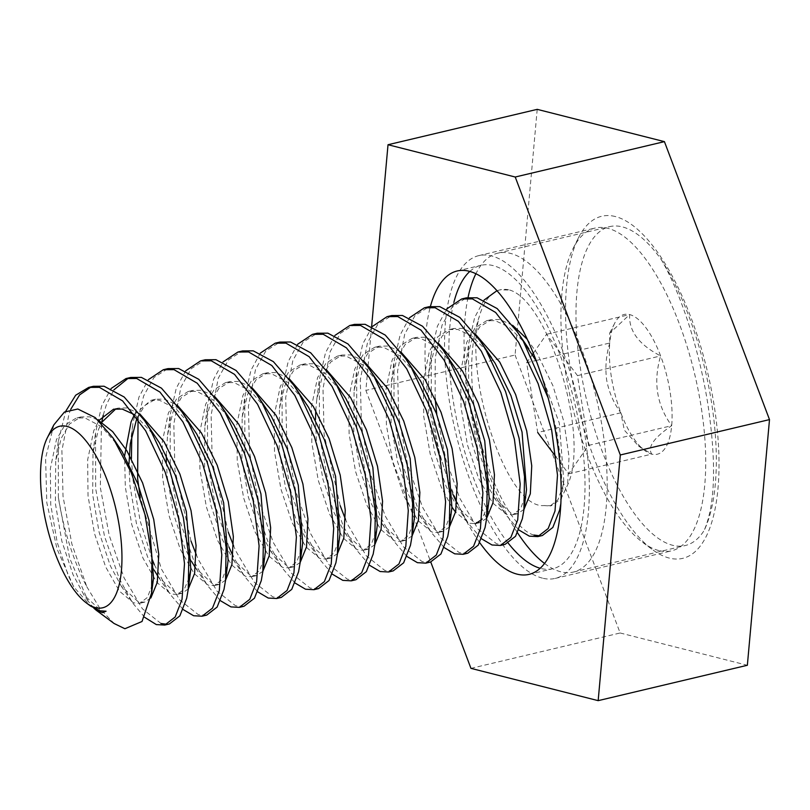 <?xml version="1.0" encoding="UTF-8"?>
<svg xmlns="http://www.w3.org/2000/svg" width="810" height="810" viewBox="0 0 810 810"><rect width="100%" height="100%" fill="white"/><g stroke="black" fill="none" stroke-linecap="round" stroke-linejoin="round"><path stroke-width="0.61" stroke-dasharray="4.05 3.04" d="M661.233 259.544A173.148 65.995 76.7 0 1 711.504 402.317A173.148 65.995 76.7 0 1 704.143 530.459C715.26 504.579 716.516 462.642 707.93 404.625C699.465 350.325 681.078 293.554 661.233 259.544A163.863 62.461 -103.3 0 0 609.697 226.628A163.863 62.461 -103.3 0 0 580.527 369.076A163.863 62.461 -103.3 0 0 685.311 545.515A163.863 62.461 -103.3 0 0 704.143 530.459M611.368 376.903A71.817 27.368 76.7 0 1 609.778 343.015L609.657 333.204L629.674 314.584C628.621 330.915 638.938 344.695 660.626 355.924C653.032 381.844 656.707 405.101 671.682 425.685C653.822 437.754 647.19 447.231 651.777 454.116L638.331 445.794L624.348 430.161L620.835 412.786C613.676 403.137 608.948 392.192 606.649 379.951C605.05 367.537 606.093 355.225 609.778 343.015A71.817 27.368 76.7 0 1 614.648 323.291A71.817 27.368 76.7 0 1 629.674 314.584A71.817 27.368 76.7 0 1 660.626 355.924A71.817 27.368 76.7 0 1 671.682 425.685A71.817 27.368 76.7 0 1 651.777 454.116A71.817 27.368 76.7 0 1 644.841 450.623A71.817 27.368 76.7 0 1 620.835 412.786A71.817 27.368 76.7 0 1 611.368 376.903M544.583 563.497A163.863 62.461 -103.3 0 0 573.419 572.052A163.863 62.461 -103.3 0 0 602.599 429.604A163.863 62.461 -103.3 0 0 497.806 253.165A163.863 62.461 -103.3 0 0 475.885 273.75M468.038 297.523A163.863 62.461 -103.3 0 0 468.625 395.604A163.863 62.461 -103.3 0 0 517.56 532.818M53.835 424.875L45.583 458.045L46.798 502.605L57.014 548.927L73.74 586.835L90.578 606.052M533.982 535.046C510.189 529.112 479.733 464.171 473.324 399.087C469.851 365.624 471.855 338.033 479.348 316.315A124.386 47.415 -103.3 0 1 500.134 289.848L509.692 290.041A124.386 47.415 -103.3 0 0 500.134 289.848M518.876 529.973L505.541 514.401L492.419 490.526L477.525 447.97L468.656 400.191L468.555 344.159L474.68 317.419L484.066 300.075M496.925 290.719L498.99 290.122M505.096 544.35L496.682 543.885L478.102 529.193L459.786 498.261L445.763 458.976L436.813 414.507M435.132 398.479L435.264 357.828L442.047 325.154L452.324 306.767L466.347 297.857M481.575 538.812L468.241 523.24L456.921 503.192M452.739 493.958L439.354 453.438L431.355 409.04L431.254 353.008L437.38 326.268L446.766 308.924M467.805 553.2L459.381 552.734L440.802 538.042L422.486 507.111L407.582 464.555L398.722 416.775L397.599 370.96L404.747 334.003L415.024 315.617L429.057 306.707M444.285 547.661L430.94 532.089L417.828 508.214L402.924 465.659L394.065 417.879L393.954 361.847L400.079 335.107L409.465 317.763M430.505 562.039L422.091 561.573L403.501 546.882L385.185 515.95L370.291 473.394L361.422 425.615L360.298 379.809L367.446 342.843L377.723 324.456L391.757 315.546M406.984 556.5L393.65 540.928L380.528 517.053L365.624 474.508L356.764 426.728L356.663 370.697L362.779 343.956L372.175 326.612M393.204 570.888L384.791 570.422L366.201 555.731L347.885 524.799L345.505 519.392M340.19 505.683L324.121 434.464L322.998 388.648L330.146 351.692L340.423 333.305L354.456 324.395M369.684 565.35L356.349 549.777L343.227 525.903L328.323 483.347L319.464 435.567L319.363 379.536L325.488 352.796L334.874 335.451M355.904 579.727L347.49 579.261L328.9 564.57L310.594 533.638L295.69 491.083L286.821 443.303L285.707 397.497L292.845 360.531L303.132 342.144L317.156 333.234M332.383 574.189L319.049 558.616L305.927 534.742L291.023 492.196L282.163 444.417L282.062 388.385L288.188 361.645L297.574 344.301M318.603 588.576L310.19 588.111L291.6 573.419L273.294 542.487L258.39 499.932L249.531 452.152L248.407 406.337L255.545 369.38L265.832 350.993L279.855 342.083M295.083 583.038L281.748 567.466L268.626 543.591L253.732 501.036L244.863 453.256L244.762 397.224L250.887 370.484L260.273 353.14M281.303 597.415L272.889 596.95L254.31 582.258L235.994 551.327L233.614 545.92M228.288 532.221L212.23 460.991L211.106 415.186L218.254 378.219L228.531 359.832L242.554 350.922M257.782 591.877L244.448 576.305L233.128 556.267M228.946 547.023L215.561 506.503L207.562 462.105L207.461 406.073L213.587 379.333L222.973 361.989M244.002 606.265L235.589 605.799L217.009 591.108L198.693 560.176L196.314 554.769M190.988 541.06L174.93 469.841L173.806 424.025L180.954 387.069L191.231 368.682L205.254 359.772M220.482 600.726L207.147 585.154L194.025 561.279L179.131 518.724L170.262 470.944L170.161 414.912L176.286 388.172L185.672 370.828M206.712 615.104L198.288 614.638L179.709 599.947L161.393 569.015L140.262 497.512M138.044 418.983L143.653 395.908L153.93 377.521L167.964 368.621M183.192 609.565L169.847 593.993L154.345 564.722M152.128 559.295L140.16 520.931L132.972 479.793L131.423 458.673M131.797 434.616L132.86 423.762L138.986 397.022L148.372 379.677M160.987 623.487L142.408 608.796L124.092 577.864L109.198 535.309L100.329 487.529L101.473 423.407M103.224 415.176L106.353 404.757L113.856 389.883M128.355 378.138L130.663 377.46M144.656 617.331L132.556 602.842L119.434 578.968L104.53 536.412L95.671 488.632L95.57 432.601L101.685 405.861L111.081 388.517M548.087 397.781L556.369 429.32L561.816 467.876L560.905 503.192M542.396 535.511L540.017 535.856M169.411 623.953L167.032 624.297M509.692 290.041C548.269 301.188 590.53 436.084 567.607 484.977L560.834 499.162L551.316 505.713L543.824 505.561C506.382 508.923 463.006 374.908 479.348 316.315M93.909 608.259L88.158 601.182L69.65 558.201L58.371 497.482A124.386 47.415 76.7 0 0 86.791 586.703L71.898 544.148L63.028 496.378L61.904 450.562L69.052 413.596L70.743 409.303M91.054 386.977L93.363 386.309M58.371 497.482L58.269 441.45L65.731 411.257M86.791 586.703L100.237 608.999L114.099 623.497M73.74 586.835L68.334 575.707L57.166 542.244L50.726 504.691L50.352 468.676L56.457 439.607L64.881 425.108L76.261 418.041L84.898 417.919L101.625 426.708L118.543 446.118M152.391 584.577L147.43 597.426L139.887 603.268L133.539 602.853L119.485 591.219L105.634 566.868L94.466 533.405L88.027 495.852L87.652 459.837L93.757 430.758L98.941 420.43M135.057 414.902L155.844 437.278M189.186 577.854L184.285 589.214L177.177 594.429L170.839 594.003L156.775 582.38L142.935 558.019L131.767 524.556L125.327 487.002L124.598 455.878M134.47 414.497L150.862 400.353L159.499 400.231L176.226 409.02L193.144 428.429M228.116 560.419L227.256 565.684L222.264 579.363L214.478 585.579L208.14 585.164L194.076 573.531L180.235 549.18L169.067 515.717L162.628 478.163L162.253 442.149L168.348 413.07L176.782 398.581L188.163 391.503L196.79 391.382L213.526 400.17L230.445 419.59M265.417 551.58L264.546 556.845L259.565 570.524L251.778 576.74L245.43 576.315L231.376 564.692L217.536 540.331L206.368 506.868L199.928 469.314L199.554 433.299L205.649 404.231L214.083 389.731L225.464 382.664L234.09 382.543L250.827 391.331L267.745 410.741M302.717 542.73L301.846 547.995L296.865 561.674L289.079 567.891L282.731 567.476L268.677 555.842L254.836 531.492L243.668 498.028L237.229 460.475L236.844 424.46L242.949 395.381L251.373 380.882L262.754 373.815L271.391 373.693L288.117 382.482L305.036 401.902M340.018 533.891L339.147 539.156L334.166 552.835L326.379 559.052L320.031 558.627L305.977 547.003L292.137 522.642L280.959 489.179L274.519 451.626L274.144 415.611L280.25 386.542L288.674 372.043L300.054 364.976L308.691 364.854L325.417 373.643L342.336 393.052M377.318 525.042L376.447 530.307L371.466 543.986L363.68 550.203L357.332 549.788L343.278 538.154L329.427 513.803L318.259 480.34L311.82 442.786L311.445 406.772L317.55 377.693L325.974 363.194L337.355 356.127L345.992 356.005L362.718 364.794L379.637 384.213M414.619 516.203L413.748 521.468L408.756 535.147L400.98 541.363L394.632 540.938L380.578 529.315L366.727 504.954L355.56 471.491L349.12 433.937L348.745 397.923L354.851 368.854L363.275 354.355L374.655 347.287L383.292 347.166L400.018 355.954L416.937 375.364M451.919 507.354L451.048 512.619L446.057 526.297L438.281 532.514L431.933 532.099L417.869 520.465L404.028 496.115L392.86 462.652L386.421 425.098L386.046 389.083L392.151 360.005L400.575 345.505L411.956 338.438L420.592 338.317L437.319 347.105L454.238 366.525M489.21 498.514L488.349 503.779L482.011 519.342M486.668 518.228L480.239 522.572L475.571 523.675L469.233 523.25L455.574 512.143M451.95 507.121L441.328 487.266L430.161 453.802L423.721 416.249L423.346 380.234L429.442 351.165L437.876 336.666L449.256 329.589L457.883 329.478L471.754 336.018L486.121 350.274M526.51 489.665L525.639 494.93L520.658 508.609L512.872 514.826L506.523 514.411L492.47 502.777L478.629 478.426L467.461 444.963L461.022 407.41L460.647 371.395L466.742 342.316L475.176 327.817L486.557 320.75L495.183 320.628L509.055 327.169L523.422 341.435M536.433 361.351L559.346 423.205L563.811 480.826L562.94 486.091L557.958 499.77L550.172 505.987L543.824 505.561M106.07 611.216L100.896 610.588L83.956 594.965L73.001 574.604L61.833 541.141L55.394 503.587L55.688 461.406L61.114 438.493L69.549 424.005L80.929 416.927L89.556 416.816L97.807 419.813M150.832 598.003L144.544 602.164L138.196 601.749L121.257 586.116L110.302 565.755L99.134 532.302L92.694 494.748L92.988 452.557L98.415 429.654L101.837 422.233M115.921 408.787L118.219 408.088L126.856 407.967L139.725 413.799M188.274 588.991L181.845 593.325L175.497 592.9L158.213 576.771M154.204 570.23L147.602 556.915L136.424 523.452L129.985 485.899L128.962 463.968M137.042 417.585L145.111 405.294L155.52 399.239L164.157 399.127L177.015 404.949M225.575 580.142L219.145 584.476L212.797 584.061L195.514 567.931M191.504 561.381L184.893 548.066L173.725 514.613L167.285 477.06L166.344 462.176M166.263 455.129L167.579 434.869L173.016 411.966L181.44 397.467L192.82 390.4L201.457 390.278L214.316 396.1M262.875 571.293L256.446 575.637L250.098 575.211L233.148 559.588L222.193 539.227L211.025 505.764L204.586 468.21L204.879 426.03L210.316 403.117L218.74 388.628L230.121 381.55L238.758 381.439L251.616 387.261M300.176 562.454L293.746 566.787L287.398 566.362L270.449 550.739L259.494 530.378L248.326 496.925L241.886 459.371L242.18 417.18L247.617 394.278L256.041 379.779L267.421 372.711L276.058 372.59L288.917 378.412M337.476 553.605L331.037 557.948L324.699 557.523L307.749 541.9L296.794 521.539L285.626 488.076L279.187 450.522L279.48 408.341L284.917 385.428L293.341 370.94L304.722 363.862L313.349 363.751L326.217 369.573M374.777 544.765L368.337 549.099L361.989 548.674L345.05 533.051L334.095 512.689L322.927 479.236L316.487 441.683L315.465 419.752M315.758 410.559L316.781 399.492L322.208 376.589L330.642 362.09L342.022 355.023L350.649 354.901L363.518 360.723M412.077 535.916L405.638 540.26L399.289 539.835L382.35 524.212L371.395 503.85L360.227 470.387L353.788 432.834L354.081 390.653L359.508 367.74L367.932 353.251L379.313 346.174L387.95 346.062L400.818 351.884M449.368 527.077L442.938 531.411L436.59 530.985L419.651 515.362L408.696 495.001L397.518 461.548L391.078 423.994L391.382 381.804L396.809 358.901L405.233 344.402L416.613 337.335L425.25 337.213L438.119 343.035M480.239 522.572L473.89 522.146L456.951 506.523L445.996 486.162L434.818 452.699L428.379 415.145L428.672 372.964L434.109 350.052L442.533 335.563L453.914 328.485L462.55 328.374L475.409 334.196M523.969 509.389L517.539 513.722L511.191 513.297L494.242 497.674L483.286 477.313L472.119 443.86L465.679 406.306L465.973 364.115L471.41 341.212L479.834 326.714L491.214 319.646L499.851 319.525L512.71 325.347M527.188 339.218L537.071 353.302L552.906 385.651L564.003 422.101L569.045 457.012L567.607 484.977M533.274 353.261L546.547 334.297L577.5 375.637L588.546 445.399L568.65 473.83L556.035 456.992M620.835 412.786L537.698 432.5L526.652 362.728L532.443 354.456M588.546 445.399L671.682 425.685M568.65 473.83L651.777 454.116M526.652 362.728L535.967 360.521M536.109 360.49L609.778 343.015M546.547 334.297L629.674 314.584M577.5 375.637L660.626 355.924M615.236 216.523A175.8 67.007 -103.3 0 0 578.451 237.836A175.8 67.007 -103.3 0 0 577.085 402.772A175.8 67.007 -103.3 0 0 652.364 549.534A175.8 67.007 -103.3 0 0 669.333 558.1A175.8 67.007 -103.3 0 0 714.147 405.547A175.8 67.007 -103.3 0 0 615.236 216.523M658.854 550.557A165.858 63.21 76.7 0 1 642.836 542.477A165.858 63.21 76.7 0 1 571.83 404.018A165.858 63.21 76.7 0 1 573.115 248.417A165.858 63.21 76.7 0 1 595.067 228.055A165.858 63.21 76.7 0 1 607.814 228.319A165.858 63.21 76.7 0 1 698.301 390.754A165.858 63.21 76.7 0 1 671.601 550.81A165.858 63.21 76.7 0 1 658.854 550.557M542.477 578.148A165.858 63.21 76.7 0 1 451.99 415.712A165.858 63.21 76.7 0 1 478.7 255.646A165.858 63.21 76.7 0 1 491.447 255.909A165.858 63.21 76.7 0 1 581.924 418.345A165.858 63.21 76.7 0 1 555.225 578.411A165.858 63.21 76.7 0 1 542.477 578.148M469.83 271.431A155.905 59.424 76.7 0 1 480.988 265.336A155.905 59.424 76.7 0 1 492.976 265.579A155.905 59.424 76.7 0 1 578.026 418.264A155.905 59.424 76.7 0 1 552.926 568.721A155.905 59.424 76.7 0 1 540.948 568.478A155.905 59.424 76.7 0 1 540.219 568.286M508.245 543.186A155.905 59.424 76.7 0 1 453.863 302.403M479.733 542.659A155.905 59.424 76.7 0 1 430.424 306.423M371.648 326.379L365.877 390.4L430.738 561.978M537.212 109.35L515.069 355.023L365.877 390.4M515.069 355.023L620.146 632.985L470.954 668.361M620.146 632.985L747.357 665.273M497.806 253.165L609.697 226.628M563.811 480.826L561.219 500.914M80.929 416.927L76.261 418.041M144.544 602.164L139.887 603.268M118.219 408.088L113.562 409.192M181.845 593.325L177.177 594.429M155.52 399.239L150.862 400.353M219.145 584.476L214.478 585.579M192.82 390.4L188.163 391.503M256.446 575.637L251.778 576.74M230.121 381.55L225.464 382.664M293.746 566.787L289.079 567.891M267.421 372.711L262.754 373.815M331.037 557.948L326.379 559.052M304.722 363.862L300.054 364.976M368.337 549.099L363.68 550.203M342.022 355.023L337.355 356.127M405.638 540.26L400.98 541.363M379.313 346.174L374.655 347.287M442.938 531.411L438.281 532.514M416.613 337.335L411.956 338.438M453.914 328.485L449.256 329.589M517.539 513.722L512.872 514.826M491.214 319.646L486.557 320.75M550.172 505.987L551.316 505.713M58.269 441.45L55.688 461.406M88.158 601.182L83.956 594.965M121.257 586.116L132.556 602.842M92.988 452.557L95.57 432.601M158.557 577.277L169.847 593.993M130.288 443.718L132.86 423.762M195.858 568.428L207.147 585.154M167.579 434.869L170.161 414.912M233.148 559.588L244.448 576.305M204.879 426.03L207.461 406.073M270.449 550.739L281.748 567.466M242.18 417.18L244.762 397.224M307.749 541.9L319.049 558.616M279.48 408.341L282.062 388.385M345.05 533.051L356.349 549.777M316.781 399.492L319.363 379.536M382.35 524.212L393.65 540.928M354.081 390.653L356.663 370.697M419.651 515.362L430.94 532.089M391.382 381.804L393.954 361.847M456.951 506.523L468.241 523.24M428.672 372.964L431.254 353.008M494.242 497.674L505.541 514.401M465.973 364.115L468.555 344.159M573.419 572.052L685.311 545.515M638.331 445.794L644.841 450.623M609.646 333.204L614.648 323.291M642.836 542.477L652.364 549.534M573.115 248.417L578.451 237.836M478.7 255.646L595.067 228.055M457.123 270.996L480.988 265.336M529.062 574.381L552.926 568.721M555.225 578.411L671.601 550.81"/><path stroke-width="1.21" d="M475.885 273.75A163.863 62.461 -103.3 0 0 468.038 297.523M66.886 426.384A93.292 35.559 -103.3 0 0 47.365 437.694A93.292 35.559 -103.3 0 0 46.646 525.224A93.292 35.559 -103.3 0 0 86.589 603.106A93.292 35.559 -103.3 0 0 95.6 607.642A93.292 35.559 -103.3 0 0 119.374 526.692A93.292 35.559 -103.3 0 0 66.886 426.384M86.589 603.106L90.578 606.052L99.984 610.801L106.07 611.216L102.516 612.633L96.238 610.254L114.099 623.497L124.892 628.732L142.023 621.493L151.602 592.981L151.936 556.764L144.98 514.633L131.372 472.878L112.954 437.845L95.246 417.595L77.831 409.009L64.395 412.067L53.835 424.875L47.365 437.694M446.766 308.924L461.69 298.971L472.392 298.89L495.639 312.478L518.613 342.306L538.174 383.748L551.701 430.424L557.493 475.136L555.012 510.988L548.167 528.555L537.739 536.615L529.325 536.149L518.876 529.973M484.066 300.075L496.925 290.719M436.813 414.507L435.132 398.479M461.69 298.971L466.347 297.857L477.06 297.786L497.168 308.57L517.61 332.211L523.28 341.192L548.087 397.781M409.465 317.763L424.389 307.81L435.091 307.729L458.339 321.317L481.312 351.145L500.884 392.597L514.411 439.263L520.192 483.975L517.712 519.828L510.867 537.405L500.438 545.454L492.024 544.988L481.575 538.812M456.921 503.192L452.739 493.958M424.389 307.81L429.057 306.707L439.759 306.625L459.867 317.419L480.31 341.061L485.98 350.041L505.541 391.493L519.068 438.159L524.515 476.715L523.918 509.763L522.369 518.724L515.535 536.291L505.096 544.35L500.438 545.454M372.175 326.612L387.089 316.659L397.791 316.578L421.038 330.166L444.022 359.994L463.583 401.436L477.11 448.112L482.892 492.824L480.411 528.677L473.567 546.244L463.138 554.303L454.724 553.837L444.285 547.661M387.089 316.659L391.757 315.546L402.459 315.475L422.567 326.258L443.019 349.9L448.679 358.881L468.241 400.332L481.768 447.009L487.215 485.565L486.628 518.603L485.068 527.563L478.234 545.14L467.805 553.2L463.138 554.303M334.874 335.451L349.788 325.498L360.501 325.428L383.748 339.005L406.721 368.833L426.283 410.285L439.81 456.951L445.591 501.663L443.11 537.516L436.276 555.093L425.837 563.142L417.423 562.677L406.984 556.5M345.505 519.392L340.19 505.683M349.788 325.498L354.456 324.395L365.158 324.314L385.276 335.107L405.719 358.749L411.379 367.73L430.94 409.182L444.467 455.848L449.914 494.404L449.327 527.452L447.768 536.412L440.934 553.979L430.505 562.039L425.837 563.142M297.574 344.301L312.498 334.348L323.2 334.267L346.447 347.854L369.421 377.683L388.982 419.124L402.509 465.801L408.291 510.513L405.81 546.365L398.976 563.932L388.537 571.992L380.123 571.526L369.684 565.35M312.498 334.348L317.156 333.234L327.858 333.163L347.976 343.946L368.418 367.588L374.078 376.569L393.65 418.021L407.167 464.697L412.614 503.253L412.027 536.291L410.478 545.251L403.633 562.828L393.204 570.888L388.537 571.992M260.273 353.14L275.197 343.187L285.9 343.116L309.147 356.694L332.12 386.522L351.682 427.974L365.209 474.64L370.99 519.352L368.509 555.204L361.675 572.781L351.246 580.831L342.822 580.365L332.383 574.189M275.197 343.187L279.855 342.083L290.557 342.002L310.675 352.796L331.118 376.437L336.788 385.418L356.349 426.87L369.876 473.536L375.313 512.092L374.726 545.14L373.177 554.101L366.333 571.678L355.904 579.727L351.246 580.831M222.973 361.989L237.897 352.036L248.599 351.955L271.846 365.543L294.82 395.371L314.381 436.813L327.908 483.489L333.7 528.201L331.209 564.054L324.375 581.62L313.946 589.68L305.522 589.214L295.083 583.038M233.614 545.92L228.288 532.221M237.897 352.036L242.554 350.922L253.257 350.851L273.375 361.635L293.817 385.276L299.487 394.267L319.049 435.709L332.576 482.385L338.023 520.941L337.426 553.979L335.877 562.94L329.032 580.517L318.603 588.576L313.946 589.68M185.672 370.828L200.596 360.875L211.299 360.804L234.546 374.382L257.519 404.21L277.081 445.662L290.608 492.338L296.399 537.04L293.919 572.893L287.074 590.47L276.645 598.519L268.231 598.053L257.782 591.877M233.128 556.267L228.946 547.023M196.314 554.769L190.988 541.06M200.596 360.875L205.254 359.772L215.966 359.691L236.074 370.484L256.517 394.126L262.187 403.107L281.748 444.558L295.275 491.224L300.723 529.78L300.125 562.828L298.576 571.789L291.742 589.366L281.303 597.415L276.645 598.519M148.372 379.677L163.296 369.725L173.998 369.643L197.245 383.231L220.219 413.059L239.79 454.501L253.307 501.177L259.099 545.889L256.618 581.742L249.774 599.309L239.345 607.368L230.931 606.903L220.482 600.726M140.262 497.512L137.629 478.68L138.044 418.983M163.296 369.725L167.964 368.621L178.666 368.54L198.774 379.323L219.216 402.965L224.886 411.956L244.448 453.397L257.975 500.074L263.422 538.63L262.825 571.668L261.276 580.638L254.441 598.205L244.002 606.265L239.345 607.368M111.081 388.517L125.995 378.564L136.698 378.493L159.945 392.07L182.928 421.899L202.49 463.35L216.017 510.027L221.798 554.728L219.318 590.581L212.473 608.158L202.044 616.207L193.631 615.742L183.192 609.565M154.345 564.722L152.128 559.295M131.423 458.673L131.797 434.616M101.473 423.407L103.224 415.176M113.856 389.883L128.355 378.138M125.995 378.564L130.663 377.46L141.365 377.379L161.473 388.172L181.926 411.814L187.586 420.795L207.147 462.247L220.674 508.913L226.122 547.469L225.534 580.517L223.975 589.477L217.141 607.054L206.712 615.104L202.044 616.207M65.731 411.257L75.674 395.229L88.695 387.413L99.407 387.332L122.644 400.92L145.628 430.748L165.189 472.19L178.716 518.866L184.498 563.578L182.017 599.43L175.183 616.997L164.744 625.057L156.33 624.591L144.656 617.331M560.905 503.192L559.669 509.875L552.835 527.452L542.396 535.511L537.739 536.615M540.017 535.856L533.982 535.046M88.695 387.413L93.363 386.309L104.065 386.228L124.183 397.011L144.625 420.653L150.285 429.644L169.847 471.086L183.374 517.762L188.821 556.318L188.234 589.356L186.675 598.327L179.84 615.894L169.411 623.953L164.744 625.057M167.032 624.297L160.987 623.487M517.56 532.818A163.863 62.461 -103.3 0 0 544.583 563.497M70.743 409.303L79.633 394.885L91.054 386.977M96.238 610.254L93.909 608.259M112.954 437.845L122.118 451.696L137.953 484.046L149.06 520.496L153.525 578.107L152.391 584.577M98.941 420.43L113.562 409.192L122.199 409.07L135.057 414.902M144.625 420.653L159.418 442.847L175.254 475.197L186.351 511.647L190.826 569.268L189.186 577.854M124.598 455.878L131.058 421.919L134.47 414.497M181.926 411.814L196.719 433.998L212.554 466.358L223.651 502.808L228.116 560.419L225.534 580.517M219.216 402.965L234.019 425.159L249.855 457.508L260.952 493.958L265.417 551.58L262.825 571.668M256.517 394.126L271.32 416.31L287.145 448.669L298.252 485.119L302.717 542.73L300.125 562.828M293.817 385.276L308.62 407.47L324.445 439.82L335.553 476.27L340.018 533.891L337.426 553.979M331.118 376.437L345.921 398.621L361.746 430.981L372.853 467.431L377.318 525.042L374.726 545.14M368.418 367.588L383.211 389.782L399.046 422.132L410.154 458.582L414.619 516.203L412.027 536.291M405.719 358.749L420.511 380.933L436.347 413.292L447.444 449.742L451.919 507.354L449.327 527.452M443.019 349.9L457.812 372.094L473.647 404.443L484.744 440.893L489.21 498.514L486.628 518.603M482.011 519.342L475.571 523.675M455.574 512.143L451.95 507.121M486.121 350.274L495.112 363.244L510.948 395.604L522.045 432.054L526.51 489.665L523.918 509.763M523.422 341.435L536.433 361.351M97.807 419.813L112.651 431.649L126.785 450.583L142.611 482.942L153.718 519.392L158.76 554.293L157.312 582.269L150.832 598.003M101.837 422.233L115.921 408.787M139.725 413.799L164.086 441.744L179.911 474.093L191.018 510.543L196.05 545.454L194.613 573.429L188.274 588.991M158.213 576.771L154.204 570.23M128.962 463.968L130.288 443.718L137.042 417.585M177.015 404.949L201.386 432.894L217.212 465.254L228.319 501.704L233.351 536.605L231.913 564.58L225.575 580.142M195.514 567.931L191.504 561.381M166.344 462.176L166.263 455.129M214.316 396.1L238.677 424.055L254.512 456.405L265.619 492.855L270.651 527.766L269.214 555.741L262.875 571.293M251.616 387.261L275.977 415.206L291.813 447.565L302.91 484.015L307.952 518.916L306.514 546.892L300.176 562.454M288.917 378.412L313.278 406.367L329.113 438.716L340.21 475.166L345.252 510.077L343.815 538.042L337.476 553.605M326.217 369.573L350.578 397.518L366.414 429.877L377.511 466.327L382.553 501.228L381.105 529.203L374.777 544.765M315.465 419.752L315.758 410.559M363.518 360.723L387.879 388.678L403.714 421.028L414.811 457.478L419.853 492.389L418.406 520.354L412.077 535.916M400.818 351.884L425.179 379.829L441.005 412.189L452.112 448.639L457.144 483.54L455.706 511.515L449.368 527.077M438.119 343.035L462.48 370.99L478.305 403.339L489.412 439.789L494.444 474.7L493.007 502.666L486.668 518.228M475.409 334.196L499.77 362.141L515.606 394.5L526.713 430.95L531.745 465.851L530.307 493.827L523.969 509.389M512.71 325.347L527.188 339.218M556.035 456.992L537.698 432.5M532.443 354.456L533.274 353.261M540.219 568.286A155.905 59.424 76.7 0 1 508.245 543.186M453.863 302.403A155.905 59.424 76.7 0 1 469.83 271.431M430.424 306.423A155.905 59.424 76.7 0 1 457.123 270.996A155.905 59.424 76.7 0 1 469.101 271.239A155.905 59.424 76.7 0 1 554.162 423.924A155.905 59.424 76.7 0 1 529.062 574.381A155.905 59.424 76.7 0 1 517.074 574.138A155.905 59.424 76.7 0 1 479.733 542.659M430.738 561.978L470.954 668.361L598.165 700.65L747.357 665.273L769.5 419.6L664.423 141.639L537.212 109.35L388.02 144.727L371.648 326.379M664.423 141.639L515.231 177.015L388.02 144.727M769.5 419.6L620.308 454.977L515.231 177.015M598.165 700.65L620.308 454.977M153.525 578.107L151.602 592.981M190.826 569.268L188.234 589.356M491.538 357.676L480.31 341.061M528.839 348.837L517.61 332.211"/></g></svg>

